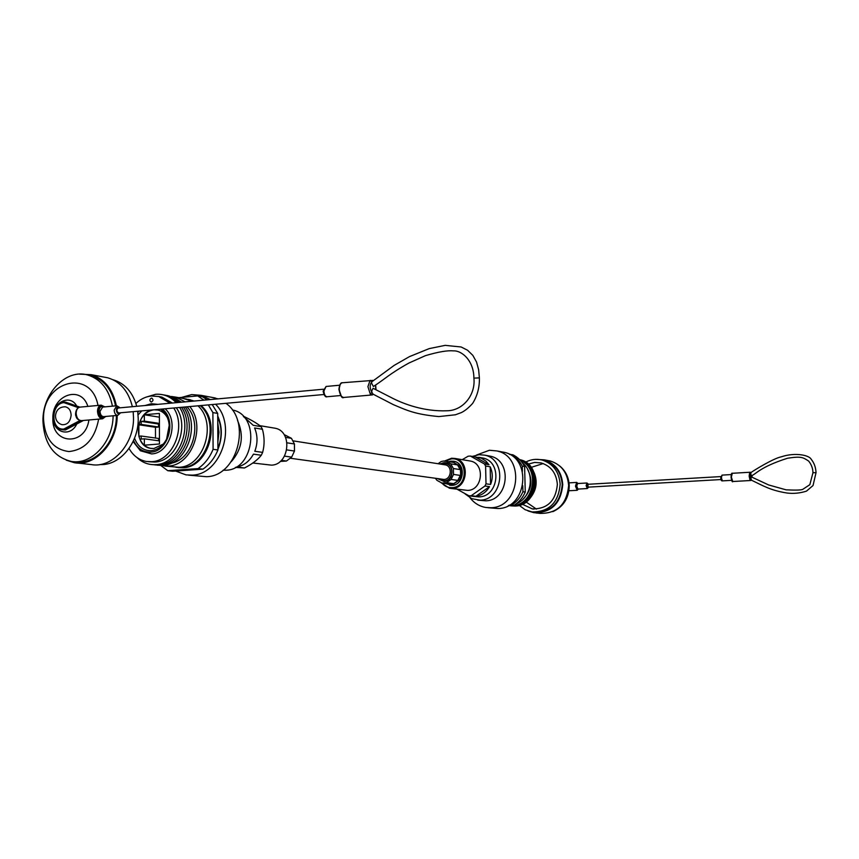 <?xml version="1.0" encoding="UTF-8"?>
<svg xmlns="http://www.w3.org/2000/svg" width="859" height="859" viewBox="0 0 859 859"><rect width="100%" height="100%" fill="white"/><g stroke="black" fill="none" stroke-linecap="round" stroke-linejoin="round"><path stroke-width="1.29" d="M444.683 464.762L445.306 464.869C452.682 466.04 451.49 479.376 443.985 479.451L290.181 458.234M151.431 401.98C153.332 400.831 153.471 399.553 151.85 398.147L151.42 398.114C149.52 399.274 149.38 400.552 151.012 401.958L151.431 401.98M157.82 404.364L151.431 403.719L145.021 405.534M133.081 441.515L140.393 450.76L151.528 453.906C169.835 453.616 179.574 421.458 165.143 408.777M167.398 417.635C165.1 413.587 161.943 411.064 157.927 410.065L153.858 409.797C135.539 410.452 132.533 446.057 150.626 448.344L153.944 448.516L163.371 444.028M157.197 409.926L153.944 409.807C146.513 410.999 141.488 415.928 138.879 424.593L138.89 436.222C140.908 442.976 144.849 447.024 150.712 448.355L151.313 448.452M164.767 466.061L178.79 467.285C203.841 467.017 217.51 423.562 198.01 405.824M160.966 465.481L168.074 466.05C191.793 465.728 206.343 426.01 189.742 406.565M157.047 465.17L162.555 465.417C185.651 465.052 200.534 427.063 185.297 406.962M154.77 464.902L160.289 465.159C183.15 464.783 198.15 427.46 183.45 407.134M152.483 464.644L158.013 464.891C180.648 464.504 195.745 427.836 181.571 407.295M176.149 402.688C170.35 396.493 163.5 393.701 155.576 394.302L146.213 397.094M136.978 457.546C142.369 462.668 148.618 465.03 155.726 464.633C178.135 464.225 193.318 428.201 179.671 407.467M148.382 461.702L154.684 462.067C176.031 461.691 190.032 426.783 176.32 407.767M170.071 403.247L158.765 396.525L151.42 395.988C145.708 396.59 140.543 399.081 135.915 403.462M129.033 448.462C133.209 455.742 138.986 460.08 146.384 461.466L151.538 461.691C172.573 461.294 186.704 427.299 173.711 408.004M177.985 467.597L182.838 467.758C208.479 467.511 221.676 422.445 200.974 405.555M175.955 467.317L181.764 467.629C207.244 467.382 220.58 422.757 200.201 405.62M138.89 436.222L141.198 436.028L141.209 439.056L144.366 438.809L144.376 445.177L159.463 443.985L159.387 413.426L144.333 414.757L144.344 421.103L141.187 421.372L141.187 424.4L138.879 424.593M159.42 423.959L158.528 424.035L158.539 427.02L155.468 427.277L155.5 438.036M141.198 436.028L158.571 438.466L158.571 440.764M194.08 401.046L188.368 399.371M193.554 401.099L186.328 399.048M172.412 403.032L161.868 397.083L159.055 396.579M177.877 402.527C173.658 398.168 168.751 395.591 163.135 394.807M179.585 402.377C175.472 398.351 170.748 395.967 165.4 395.226M181.249 402.227L174.86 397.803L167.655 395.634M171.199 463.184C192.652 459.78 202.982 423.09 187.015 406.812M181.56 402.195L180.573 401.615M185.157 401.862L175.762 397.126L171.489 396.471M191.954 401.239L183.364 398.512M212.184 404.546L217.692 413.415L217.918 449.976C214.525 458.201 209.521 464.59 202.917 469.154L172.756 471.247L167.784 470.7L160.783 465.481M178.736 397.674L197.688 395.913L203.916 400.144M207.298 399.843L202.541 396.815L197.688 395.913M208.34 404.89L212.882 412.578L213.096 449.321C209.693 457.589 204.667 464.01 198.042 468.584L167.784 470.7M217.692 413.415L212.882 412.578M217.918 449.976L213.096 449.321M202.917 469.154L198.042 468.584M217.907 448.656C222.148 437.736 222.084 427.191 217.714 417.012M217.864 441.988L218.97 432.227L217.746 422.671M155.468 427.277L138.836 424.776M158.539 427.02L141.187 424.4M158.528 424.035L141.187 421.372M159.42 423.423L144.344 421.103M159.398 417.173L144.333 414.757M159.463 440.892L144.366 438.809M188.346 475.124L206.418 476.691C237.331 476.53 252.009 421.597 225.938 403.311M210.283 399.564L201.167 395.344L191.675 394.592L181.625 397.406M175.612 471.054L186.006 474.877L192.04 475.124C220.849 474.887 237.288 425.72 215.588 404.245M190.709 470.002L193.318 469.819M217.907 449.397C222.513 437.854 222.438 426.698 217.703 415.949M218.046 398.855L211.776 397.341M76.676 406.028C70.255 393.658 52.635 402.205 53.172 417.259C52.485 432.625 70.449 437.854 76.784 423.949M87.865 406.393C81.143 384.564 52.002 394.936 52.871 418.473C51.712 444.683 85.256 446.497 88.906 419.987M97.99 405.459C91.065 367.749 42.134 381.042 43.541 419.31C44.883 438.777 53.355 449.525 68.978 451.555C84.966 449.783 94.855 438.97 98.656 419.117M112.432 406.167C109.125 389.503 100.857 379.109 87.629 374.986C66.111 368.575 42.402 393.325 42.95 420.931C44.088 443.427 53.483 456.924 71.157 461.401C91.441 465.331 113.098 442.084 113.098 415.799M115.568 405.877C112.089 389.696 103.885 379.603 90.936 375.608L87.393 374.932M76.913 463.001L91.194 464.558C112.035 468.595 134.144 444.404 133.51 417.646L133.177 411.644M132.361 406.694C128.528 391.253 120.324 381.621 107.74 377.788L103.885 377.058M116.373 405.802C112.862 389.17 104.476 378.798 91.204 374.674L79.468 374.127M100.02 464.526C119.551 465.986 138.75 443.158 138.224 418.569L137.698 411.257M136.721 406.296C132.705 392.112 124.813 383.264 113.044 379.742L113.044 379.742M66.25 460.166L74.411 462.733C95.338 466.791 117.597 442.482 117.168 415.434M73.616 461.67L74.508 461.766C94.995 465.761 116.792 441.977 116.384 415.498M252.857 463.001L271.455 465.148C289.419 464.902 292.801 431.25 275.191 428.244L273.613 427.975M243.365 416.411L244.074 416.54C251.773 420.223 257.432 423.584 261.061 426.622L253.212 425.312L243.569 416.626M235.387 467.393L244.471 467.994C252.17 464.01 257.786 459.758 261.308 455.238L262.639 452.382C264.647 444.951 264.572 437.242 262.435 429.264L261.061 426.622M223.061 470.227L225.906 470.217C254.704 469.894 260.599 415.144 232.456 409.968L232.456 409.968M231.275 461.67C242.088 449.214 244.171 435.481 237.524 420.459M244.471 467.994L236.515 467.017C243.688 465.782 249.335 461.498 253.448 454.153L261.308 455.238M262.639 452.382L254.79 451.276C257.807 443.255 257.743 435.492 254.597 427.975L262.435 429.264M281.365 460.349L286.444 461.036L280.227 461.423M285.553 437.381L291.459 438.326L285.048 435.019M291.459 438.326L294.422 443.963L287.035 442.825M286.777 449.901L294.497 451.039L291.652 457.128L284.501 456.129M294.497 451.039L294.422 443.963M286.444 461.036L291.652 457.128M64.822 406.747L65.284 406.801C68.924 407.671 70.878 410.452 71.136 415.133C70.309 421.898 67.217 425.065 61.88 424.657C57.832 423.283 55.706 420.416 55.481 416.078M473.889 378.003C473.781 360.286 461.498 350.289 453.316 350.891C447.571 350.279 438.283 351.868 425.42 355.658L408.884 363.046C388.88 374.245 385.401 378.776 373.397 386.486L371.625 383.254L371.775 381.826C369.585 384.821 369.638 388.354 371.947 392.423L371.754 390.909L373.064 388.279L393.143 398.533C403.709 403.837 423.895 411.751 447.12 410.763C463.076 410.613 475.779 394.786 473.889 378.121L479.386 377.885C479.623 387.323 477.368 395.838 472.622 403.429C468.488 407.971 464.687 411.042 461.197 412.653L455.431 414.779L438.842 416.583C414.672 414.296 406.898 410.344 393.186 404.568L373.085 394.174L371.947 392.423L370.24 393.937L367.92 386.657L370.036 380.419L372.527 380.634M370.036 380.419L371.775 381.826L394.163 365.386L409.453 356.625L429.199 348.614L445.145 345.361L461.154 346.982L467.575 350.247L472.837 355.368L476.552 362.09L478.646 369.799L479.386 378.003M118.478 407.993L118.22 407.982C116.416 409.571 116.502 411.214 118.478 412.932L118.971 412.889M81.551 420.631L83.087 420.502M78.33 407.649L63.985 402.635L64.489 401.98L79.876 407.134L65.542 402.141M81.691 420.695L64.468 429.811L65.445 429.94L82.829 420.813M338.908 389.342C339.52 384.617 340.669 382.416 342.344 382.76C340.411 383.232 339.391 385.401 339.294 389.256C339.692 394.313 341.173 397.051 343.75 397.459L372.495 394.915L370.24 393.937M64.489 401.98C51.551 402.517 49.285 427.965 62.073 429.693L64.468 429.811L63.888 429.028L79.951 420.523M520.382 460.403C540.826 468.692 533.858 505.736 511.867 505.683L508.603 505.586M519.996 459.994C541.707 466.92 535.672 505.844 512.887 505.801L509.108 505.629M519.759 459.748C542.523 465.374 537.39 505.94 513.897 505.919L510.128 505.747M519.641 459.619C543.296 464.01 539.055 506.026 514.917 506.037L511.148 505.865M534.191 472.751C537.713 481.759 536.488 490.07 530.508 497.672M527.566 469.272C533.16 480.256 531.689 490.188 523.152 499.09M522.336 462.797C535.425 472.869 531.732 497.919 516.27 503.771M524.795 473.846L525.085 485.56M508.388 505.597L514.047 505.296C519.04 502.171 522.777 497.758 525.257 492.057L524.613 466.555C521.853 461.197 517.923 457.267 512.812 454.776L509.484 454.4M509.172 505.156L514.047 505.296M511.696 505.017C516.688 501.881 520.436 497.458 522.927 491.745L525.257 492.057M522.412 471.28L522.283 466.158L524.613 466.555M522.927 491.745L522.777 485.722M522.283 466.158C519.523 460.778 515.583 456.838 510.45 454.336M476.434 455.066L489.415 450.266L496.824 450.932C525.44 456.505 519.996 507.755 490.747 507.733L486.033 507.508C479.59 506.445 474.265 503.234 470.077 497.855M498.982 451.587L504.05 452.285C532.44 457.815 527.072 508.56 498.048 508.528L487.869 507.712M522.272 504.212L532.333 508.904C547.43 509.054 555.773 500.904 557.362 484.455C556.407 473.202 550.984 466.018 541.106 462.915L534.588 462.432L528.199 464.118M543.189 463.549L531.195 467.371M559.574 465.846C565.609 470.786 568.83 477.4 569.249 485.7C568.905 498.145 563.429 506.789 552.82 511.663M535.576 459.35L544.177 459.833C555.472 463.452 561.668 471.698 562.752 484.573C560.959 503.438 551.403 512.823 534.094 512.737L527.952 510.912M547.505 460.456L550.189 460.961C561.399 464.547 567.552 472.729 568.637 485.496C566.854 504.19 557.373 513.489 540.193 513.403L535.823 512.93M525.579 462.153C530.841 459.382 536.284 458.663 541.932 459.994C553.024 463.549 559.102 471.645 560.175 484.293C558.404 502.816 549.019 512.028 532.032 511.921L525.117 509.698L519.19 505.328M541.664 459.93L544.015 460.392C555.075 463.924 561.142 471.999 562.216 484.605C560.444 503.073 551.091 512.254 534.148 512.157L533.74 512.114M526.073 501.967L536.456 509.108M435.481 478.377L436.941 480.331L441.945 483.059C444.64 486.269 447.979 487.794 451.984 487.654C468.66 487.364 467.994 457.031 451.383 458.889L445.241 461.058M444.554 461.004L451.694 458.212L455.195 458.491C470.292 461.068 467.683 488.331 452.317 488.427L449.515 488.266L441.193 482.779M451.233 461.197L454.175 461.39C466.287 463.398 464.247 485.26 451.931 485.356L445.703 483.563M448.956 461.67L450.105 461.358M469.143 460.832L470.464 461.058C485.324 463.602 482.79 490.306 467.661 490.403L450.599 488.406M462.217 459.672L468.155 456.204L470.356 456.054L484.444 463.978L485.603 466.029L486.011 483.821L484.948 486.011L471.226 495.718L469.014 495.836L473.674 496.405L470.195 495.987M479.794 457.6L482.79 458.008C502.461 461.541 498.982 496.824 478.925 496.889L472.611 496.352M472.375 456.408L479.075 454.69L484.68 455.163C507.39 459.35 503.267 500.11 480.084 500.153L471.752 498.682L464.987 493.828M488.073 455.775L490.221 456.161C512.791 460.327 508.711 500.765 485.668 500.808L477.668 500.131M470.356 456.054L481.265 458.137L485.926 461.122L489.018 464.74L474.984 456.859M484.444 463.978L489.018 464.74M485.603 466.029L490.167 466.781C492.808 472.514 492.948 478.409 490.575 484.465L490.167 466.781M486.011 483.821L490.575 484.465M484.948 486.011L489.523 486.645C486.248 492.186 481.695 495.396 475.865 496.277L489.523 486.645M471.226 495.718L475.865 496.277M467.393 495.042L465.911 494.301M457.106 489.243L469.014 495.836M439.851 464.01L443.652 462.722C454.443 461.541 454.862 481.276 444.028 481.48L437.671 478.688M439.121 478.882L444.35 480.793C453.155 480.707 454.572 465.041 445.907 463.645L441.301 464.236M450.503 485.26L451.362 485.378M445.907 483.596L451.984 485.292C465.911 485.045 465.353 459.726 451.49 461.262L451.383 461.272M449.837 461.508L449.16 461.702M453.659 462.432L458.244 465.03L451.104 461.122L449.44 461.745M451.104 461.122L452.94 462.314L451.952 462.153M452.94 462.314L443.62 461.015L441.107 461.551L438.09 463.731M442.761 483.177L450.889 484.1L453.38 483.596L451.598 485.174L448.452 483.939M441.945 483.059L446.573 482.672L453.38 483.596M457.847 480.406L451.082 479.462L453.509 474.426L460.263 475.414L457.847 480.406L460.36 478.925L451.598 485.174M460.36 478.925L460.263 475.414M460.134 469.583L453.391 468.542L450.76 463.839L457.525 464.923L460.134 469.583L460.435 466.845L460.682 478.259M460.435 466.845L457.525 464.923M458.244 465.03L460.091 466.233M460.972 475.521L460.853 469.701M454.1 483.692L458.566 480.503M454.905 461.573L454.046 461.433M451.082 479.462L446.573 482.672M453.391 468.542L453.509 474.426M446.143 461.208L450.76 463.839M812.947 472.74C812.882 468.456 811.454 464.569 808.663 461.09C802.918 457.375 801.383 456.086 787.531 458.234C759.345 467.264 756.21 474.189 751.217 475.832L750.691 473.277L749.692 472.493L750.218 472.235L732.287 473.288L731.363 477.132L732.781 481.512C732.351 482.565 731.761 481.126 731.041 477.185L731.782 473.781M751.442 480.084L750.272 476.122L751.077 472.557M732.781 481.512L750.723 480.503L749.993 480.052L750.927 479.204L751.196 476.82L768.612 484.948L786.092 489.834C796.046 490.317 801.64 490.135 802.864 489.276L809.833 484.691L812.947 472.751L816.05 472.633C815.749 467.285 814.128 462.829 811.164 459.254C809.522 455.42 795.659 451.995 781.239 456.827C773.476 458.373 754.288 470.163 750.959 472.536M587.91 484.293L588.071 487.15M150.69 452.113C142.959 452.306 137.236 448.452 133.542 440.527C137.236 448.452 142.948 452.317 150.69 452.113C168.428 451.845 177.072 420.008 162.351 409.024C177.061 420.008 168.428 451.834 150.69 452.113M137.848 412.352L138.954 411.128L137.848 412.341M141.799 410.87L138.095 414.886M134.53 438.165C137.773 446.637 143.335 450.803 151.216 450.685C157.809 449.923 162.942 446.036 166.603 439.035L169.223 425.323C168.514 418.075 165.626 412.696 160.536 409.185M339.004 389.299L340.132 384.703M105.55 416.465L102.629 418.773C99.58 418.451 97.872 415.949 97.486 411.257C97.668 407.681 98.914 405.641 101.222 405.158L104.562 406.887M104.444 406.898C101.201 404.804 99.236 406.264 98.57 411.289C99.655 417.495 101.942 419.224 105.432 416.475M104.798 416.54C101.684 418.322 99.73 416.594 98.925 411.343C99.408 407.134 101.029 405.673 103.81 406.962M116.77 405.759L102.629 407.069L100.009 411.364C100.278 414.661 101.48 416.411 103.617 416.636L117.758 415.38C115.643 415.155 114.44 413.383 114.172 410.076L116.77 405.759L120.142 407.81M375.812 389.535L375.469 385.143M119.626 407.853C117.833 406.511 116.738 407.273 116.33 410.119C116.985 413.641 118.252 414.532 120.142 412.814M323.134 391.178L326.087 386.464L323.897 391.017C324.176 394.549 325.228 396.461 327.075 396.74L340.604 395.537M79.941 407.134C77.611 407.617 76.344 409.646 76.15 413.2C76.537 417.861 78.266 420.341 81.347 420.652C78.126 420.072 76.354 418.548 76.011 416.078C75.001 415.423 75.517 407.681 79.941 407.134L101.222 405.158L104.777 406.865M63.985 402.635C50.606 403.419 50.488 430.638 63.888 429.028M62.997 429.811L65.445 429.94L82.668 420.835M62.073 429.693C49.597 428.018 51.733 402.742 64.393 402.001M64.565 401.991L79.5 407.198M341.216 395.945L339.004 389.417M732.222 481.083L731.052 477.185C731.256 474.018 731.675 472.729 732.287 473.288M731.524 480.138L731.202 474.802M578.386 489.05L577.184 490.296L575.476 486.119L576.722 482.414L569.023 482.865M578 483.51C576.851 482.189 576.196 483.059 576.035 486.119C576.453 489.544 577.216 490.521 578.322 489.05M578.107 489.072C577.119 490.006 576.464 489.029 576.153 486.14C576.26 483.563 576.797 482.694 577.785 483.531M577.613 483.531L576.711 486.14L577.935 489.072M749.993 480.052L749.155 476.111L749.692 472.493M588.608 487.117L587.32 488.546L586.128 485.603L586.987 482.994L577.581 483.542M588.34 484.261L587.245 485.603L588.501 487.128M731.256 474.576L722.043 475.113L721.377 477.808L722.398 480.879C721.42 481.051 720.873 480.063 720.744 477.905M752.065 477.185L751.958 475.414M445.306 464.869L293.252 440.882M190.397 399.789L189.334 399.596M161.868 397.083L158.765 396.525M186.382 399.059L175.762 397.126M166.603 439.035L169.223 425.323M215.384 398.018L201.167 395.344M90.936 375.608L87.629 374.986M107.74 377.788L91.204 374.674M275.191 428.244L259.858 425.667M65.284 406.801C59.411 406.876 56.146 409.915 55.481 415.896M375.651 385.025L376.017 389.632M372.849 380.419L342.344 382.76M339.616 385.219L326.087 386.464M323.381 389.224L118.22 407.982M323.886 394.517L118.735 412.943M105.764 416.454L102.629 418.773L81.347 420.652M65.52 429.94L63.834 429.929M323.145 391.242C324.165 395.612 325.475 397.449 327.075 396.74M117.758 415.38L120.657 412.771M338.908 389.374C340.432 396.031 342.054 398.726 343.75 397.459M496.824 450.932L504.05 452.285M541.932 459.994L544.015 460.392M544.177 459.833L550.189 460.961M533.901 509.086L532.333 508.904M449.633 485.217L450.524 485.335M455.195 458.491L470.464 461.058M484.68 455.163L490.221 456.161M478.656 457.289L482.79 458.008M452.908 462.303L446.111 461.208M443.319 480.782L442.664 480.686M816.039 472.611L813.043 485.518L806.461 491.133C800.137 493.173 793.705 493.818 787.145 493.045C770.362 490.414 763.028 485.657 751.314 480.127M731.6 480.353L722.398 480.879M587.32 488.546L577.914 489.082M577.184 490.296L568.937 490.757M721.002 479.558L588.039 487.15M720.819 476.584L587.867 484.293M720.744 477.894L722.043 475.113M588.436 484.251L586.987 482.994M750.218 472.235L751.013 472.493M751.99 475.403L752.097 477.196M750.723 480.503L751.389 480.16M578.064 483.51L576.722 482.414"/></g></svg>
